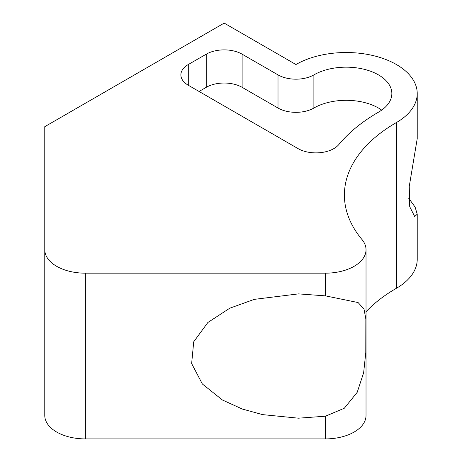 <?xml version="1.0" encoding="UTF-8"?>
<svg xmlns="http://www.w3.org/2000/svg" width="462" height="462" viewBox="0 0 462 462"><rect width="100%" height="100%" fill="white"/><g stroke="black" fill="none" stroke-linecap="round" stroke-linejoin="round"><path stroke-width="0.69" d="M325.433 416.204L344.311 408.241L357.213 392.284L363.652 372.713L365.783 352.46L365.846 319.046L364.01 309.061L358.108 302.558L325.433 295.859L298.498 293.884L254.302 299.364L229.758 308.206L207.86 322.505L193.717 341.793L191.643 363.548L202.344 383.974L222.384 399.982L242.342 409.055L262.618 414.628L298.498 418.185L325.433 416.204L325.433 438.9A40.598 23.435 0 0 0 366.025 415.465L366.025 249.728A40.598 23.435 0 0 0 362.006 239.559A177.604 102.541 180 0 1 344.398 195.045A177.604 102.541 180 0 1 396.419 122.54A71.044 41.014 0 0 0 417.226 93.538A71.044 41.014 0 0 0 373.371 55.642A71.044 41.014 0 0 0 295.946 64.53L224.185 23.1L44.774 126.68L44.774 249.728A40.598 23.435 0 0 0 56.664 266.303A40.598 23.435 0 0 0 85.372 273.169L325.433 273.169A40.598 23.435 0 0 0 366.025 249.728M44.774 249.728L44.774 415.465A40.598 23.435 0 0 0 56.664 432.034A40.598 23.435 0 0 0 85.372 438.9L325.433 438.9M298.007 148.585A25.37 14.651 0 0 0 338.842 144.542A202.98 117.186 180 0 1 378.476 112.179A45.669 26.369 0 0 0 391.851 93.538A45.669 26.369 0 0 0 363.658 69.173A45.669 26.369 0 0 0 313.889 74.89A25.37 14.651 180 0 1 278.008 74.89L242.123 54.175A25.37 14.651 0 0 0 206.243 54.175L188.3 64.53A25.37 14.651 0 0 0 180.873 74.89A25.37 14.651 0 0 0 188.3 85.251L298.007 148.585M366.025 311.734A177.604 102.541 180 0 1 396.419 288.271A71.044 41.014 0 0 0 417.226 259.269L417.226 214.189L414.697 216.545L409.719 206.687L409.251 186.434L417.226 138.612L417.226 93.538M408.72 198.302L415.095 207.034L417.226 214.189M44.774 271.696C44.774 292.377 44.774 316.851 44.774 271.696L44.774 147.395M381.704 110.106A45.669 26.369 0 0 0 313.889 108.039A25.37 14.651 180 0 1 278.008 108.039L242.123 87.324A25.37 14.651 0 0 0 206.243 87.324L199.07 91.464M396.419 288.271L396.419 122.54M325.433 295.859L325.433 273.169M85.372 438.9L85.372 273.169M188.3 85.251L188.3 64.53M206.243 87.324L206.243 54.175M242.123 87.324L242.123 54.175M278.008 108.039L278.008 74.89M313.889 108.039L313.889 74.89"/></g></svg>
